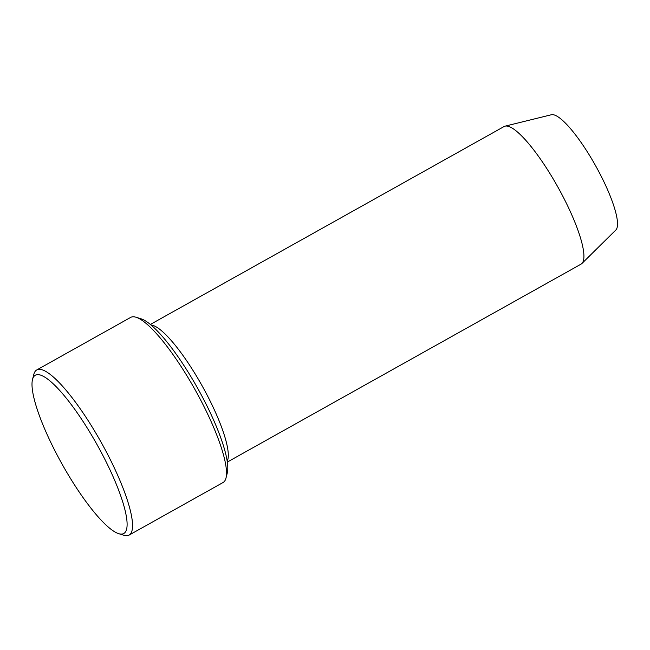 <?xml version="1.0" encoding="UTF-8"?>
<svg xmlns="http://www.w3.org/2000/svg" width="650" height="650" viewBox="0 0 650 650"><rect width="100%" height="100%" fill="white"/><g stroke="black" fill="none" stroke-linecap="round" stroke-linejoin="round"><path stroke-width="0.97" d="M36.733 369.964L130.674 317.403A94.599 20.889 60.8 0 1 136.004 317.241L141.058 318.809A90.659 20.02 60.8 0 1 197.689 388.31A90.659 20.02 60.8 0 1 227.297 472.932L225.989 478.067A94.599 20.889 60.8 0 1 223.064 482.519L129.123 535.08A94.599 20.889 -119.2 0 0 102.708 445.12A94.599 20.889 -119.2 0 0 36.733 369.964A94.599 20.889 -119.2 0 0 33.808 374.416L32.5 379.551A90.659 20.02 -119.2 0 0 62.108 464.173A90.659 20.02 -119.2 0 0 118.739 533.674A90.659 20.02 -119.2 0 0 98.532 447.306A90.659 20.02 -119.2 0 0 32.5 379.551M227.346 462.052L581.051 264.144A78.837 17.404 -119.2 0 0 581.904 263.502L615.842 230.019A66.162 14.609 -119.2 0 0 596.651 167.643A66.162 14.609 -119.2 0 0 551.346 114.758L505.058 126.157A78.837 17.404 -119.2 0 0 504.067 126.547L150.353 324.456M581.904 263.502A78.837 17.404 -119.2 0 0 559.049 189.174A78.837 17.404 -119.2 0 0 505.058 126.157M227.216 461.183A78.837 17.404 -119.2 0 0 203.418 388.164A78.837 17.404 -119.2 0 0 151.028 325.024M136.004 317.241A94.599 20.889 60.8 0 1 196.649 392.559A94.599 20.889 60.8 0 1 225.989 478.067M118.739 533.674L123.793 535.242A94.599 20.889 -119.2 0 0 129.123 535.08"/></g></svg>
